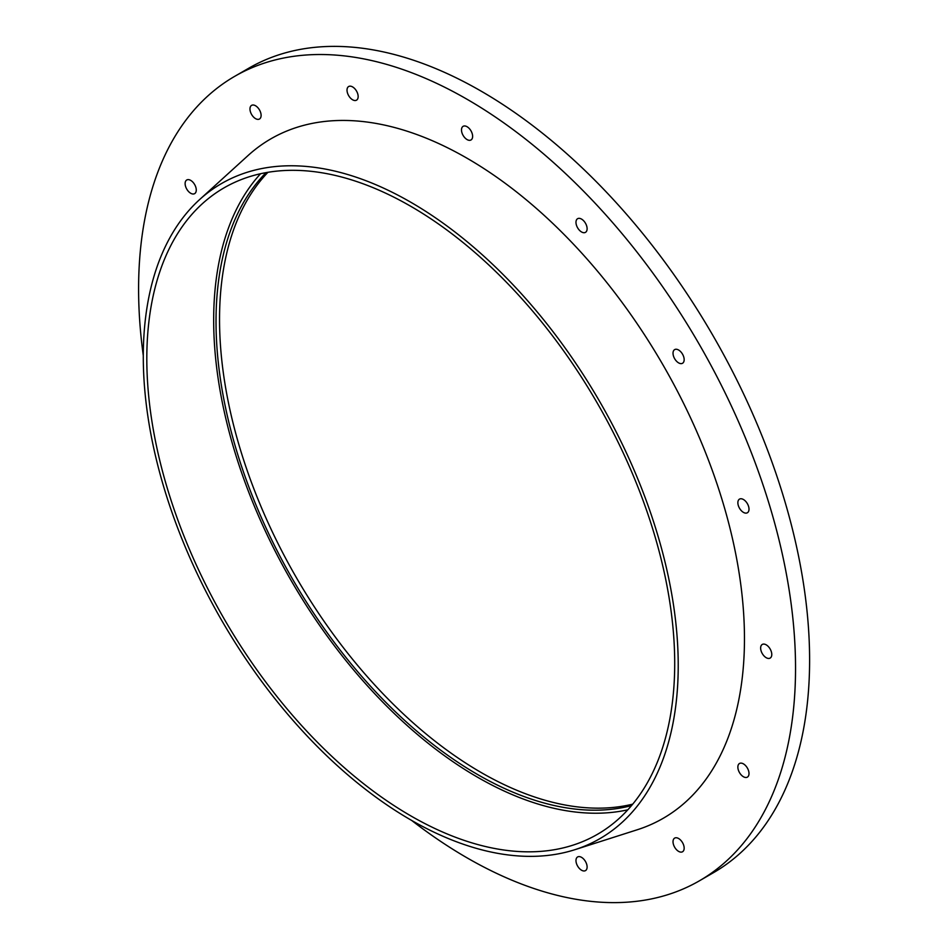 <?xml version="1.0" encoding="UTF-8"?>
<svg xmlns="http://www.w3.org/2000/svg" width="949" height="949" viewBox="0 0 949 949"><rect width="100%" height="100%" fill="white"/><g stroke="black" fill="none" stroke-linecap="round" stroke-linejoin="round"><path stroke-width="1.42" d="M411.724 820.482A464.524 268.199 -120 0 0 467.062 857.849A464.524 268.199 -120 0 0 699.33 880.862A464.524 268.199 -120 0 0 699.33 344.463A464.524 268.199 -120 0 0 234.806 76.276A464.524 268.199 -120 0 0 143.287 355.531M766.211 657.704A7.877 4.555 -120 0 0 770.149 658.096A7.877 4.555 -120 0 0 770.149 648.997A7.877 4.555 -120 0 0 762.272 644.442A7.877 4.555 -120 0 0 761.062 650.765A7.877 4.555 -120 0 0 766.211 657.704M678.594 851.372A7.877 4.555 -120 0 0 682.533 851.763A7.877 4.555 -120 0 0 682.533 842.665A7.877 4.555 -120 0 0 674.656 838.109A7.877 4.555 -120 0 0 673.446 844.432A7.877 4.555 -120 0 0 678.594 851.372M581.547 870.221A7.877 4.555 -120 0 0 585.486 870.613A7.877 4.555 -120 0 0 585.486 861.514A7.877 4.555 -120 0 0 577.597 856.959A7.877 4.555 -120 0 0 576.399 863.27A7.877 4.555 -120 0 0 581.547 870.221M190.69 193.252A7.877 4.555 -120 0 0 194.64 193.643A7.877 4.555 -120 0 0 194.64 184.545A7.877 4.555 -120 0 0 186.751 179.99A7.877 4.555 -120 0 0 185.541 186.301A7.877 4.555 -120 0 0 190.69 193.252M255.542 118.625A7.877 4.555 -120 0 0 259.48 119.016A7.877 4.555 -120 0 0 259.48 109.918A7.877 4.555 -120 0 0 251.604 105.363A7.877 4.555 -120 0 0 250.394 111.685A7.877 4.555 -120 0 0 255.542 118.625M352.589 99.775A7.877 4.555 -120 0 0 356.527 100.167A7.877 4.555 -120 0 0 356.527 91.068A7.877 4.555 -120 0 0 348.651 86.525A7.877 4.555 -120 0 0 347.441 92.836A7.877 4.555 -120 0 0 352.589 99.775M467.062 139.574A7.877 4.555 -120 0 0 471.001 139.966A7.877 4.555 -120 0 0 471.001 130.867A7.877 4.555 -120 0 0 463.124 126.324A7.877 4.555 -120 0 0 461.914 132.635A7.877 4.555 -120 0 0 467.062 139.574M581.547 231.959A7.877 4.555 -120 0 0 585.486 232.351A7.877 4.555 -120 0 0 585.486 223.252A7.877 4.555 -120 0 0 577.597 218.709A7.877 4.555 -120 0 0 576.399 225.02A7.877 4.555 -120 0 0 581.547 231.959M678.594 362.874A7.877 4.555 -120 0 0 682.533 363.265A7.877 4.555 -120 0 0 682.533 354.167A7.877 4.555 -120 0 0 674.656 349.612A7.877 4.555 -120 0 0 673.446 355.922A7.877 4.555 -120 0 0 678.594 362.874M743.435 512.377A7.877 4.555 -120 0 0 747.373 512.768A7.877 4.555 -120 0 0 747.373 503.658A7.877 4.555 -120 0 0 739.496 499.115A7.877 4.555 -120 0 0 738.286 505.426A7.877 4.555 -120 0 0 743.435 512.377M743.435 776.745A7.877 4.555 -120 0 0 747.373 777.136A7.877 4.555 -120 0 0 747.373 768.038A7.877 4.555 -120 0 0 739.496 763.482A7.877 4.555 -120 0 0 738.286 769.805A7.877 4.555 -120 0 0 743.435 776.745M574.821 849.711L637.23 829.77A392.293 226.491 -120 0 0 663.221 365.318A392.293 226.491 -120 0 0 247.997 155.589L199.527 199.658A378.26 218.389 -120 0 0 170.523 508.154A378.26 218.389 -120 0 0 410.763 819.924A378.26 218.389 -120 0 0 574.821 849.711A378.26 218.389 -120 0 0 599.887 401.878A378.26 218.389 -120 0 0 199.527 199.658M410.763 815.855A373.277 215.518 -120 0 0 597.396 834.349A373.277 215.518 -120 0 0 597.396 403.313A373.277 215.518 -120 0 0 224.118 187.807A373.277 215.518 -120 0 0 166.905 486.92A373.277 215.518 -120 0 0 410.763 815.855M260.572 173.726A373.277 215.518 -120 0 0 243.834 478.984A373.277 215.518 -120 0 0 477.62 777.255A373.277 215.518 -120 0 0 627.811 809.817M266.076 172.623A369.968 213.596 -120 0 0 244.498 474.927A369.968 213.596 -120 0 0 477.62 774.538A369.968 213.596 -120 0 0 631.524 805.594M267.938 172.303A369.968 213.596 -120 0 0 248.662 474.737A369.968 213.596 -120 0 0 481.143 772.51A369.968 213.596 -120 0 0 632.722 804.147M699.33 880.862L713.399 872.724A464.524 268.199 -120 0 0 713.411 336.337A464.524 268.199 -120 0 0 248.887 68.138L234.806 76.276"/></g></svg>
